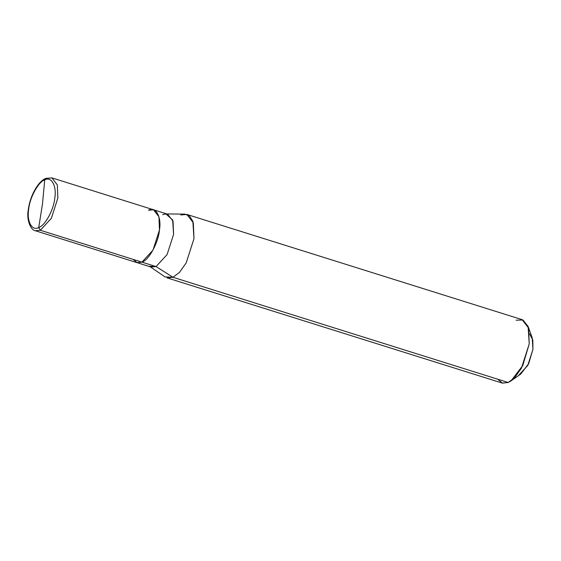 <?xml version="1.0" encoding="UTF-8"?>
<svg xmlns="http://www.w3.org/2000/svg" width="561" height="561" viewBox="0 0 561 561"><rect width="100%" height="100%" fill="white"/><g stroke="black" fill="none" stroke-linecap="round" stroke-linejoin="round"><path stroke-width="0.84" d="M149.471 266.272L156.056 266.58L141.94 262.148C148.84 260.234 158.475 242.541 159.464 229.975C161.722 216.855 155.692 205.999 148.497 210.235C155.692 205.999 161.722 216.855 159.464 229.975C158.475 242.541 148.84 260.234 141.94 262.148L136.926 262.611L141.94 262.148L40.329 230.255L35.315 230.725L40.329 230.255L141.94 262.148L137.108 262.667L133.083 259.364L137.108 262.667L141.94 262.148L156.056 266.58L151.042 267.043L35.315 230.725C30.799 230.312 26.213 219.765 28.316 209.702C29.894 196.294 37.875 181.526 45.743 178.391L44.74 179.906L42.482 203.952L38.723 227.521C32.124 231.405 26.591 221.448 28.667 209.414C29.572 197.886 38.407 181.659 44.74 179.906C38.407 181.659 29.572 197.886 28.667 209.414C26.591 221.448 32.124 231.405 38.723 227.521L40.329 230.255L38.723 227.521L42.482 203.952L44.74 179.906C51.339 176.021 56.864 185.979 54.796 198.012C53.891 209.534 45.048 225.767 38.723 227.521C45.048 225.767 53.891 209.534 54.796 198.012C56.864 185.979 51.339 176.021 44.74 179.906L45.743 178.391L51.9 177.879L57.327 184.899L57.853 198.089L51.367 218.264L40.329 230.255L51.367 218.264L57.853 198.089L57.327 184.899L51.9 177.879L153.511 209.772L158.938 216.784L159.464 229.975L152.971 250.15L141.94 262.148L152.971 250.15L159.464 229.975L158.938 216.784L153.511 209.772L148.497 210.235M46.893 178.342L45.743 178.391M518.932 375.071L527.761 365.47L532.95 349.328L532.803 339.952L529.57 333.865M153.511 209.772L167.627 214.197L173.047 221.216L173.58 234.407L167.087 254.582L156.056 266.58L172.956 277.281L165.053 276.917L150.215 266.784M166.94 277.835L172.956 277.281L508.21 382.497L502.193 383.058L166.94 277.835M497.579 379.159L502.418 383.121L508.21 382.497L513.553 378.794L508.21 382.497L172.956 277.281L156.056 266.58L167.087 254.582L173.58 234.407L172.648 219.94L165.895 213.93L162.613 214.667M166.799 213.937L184.765 214.106L189.464 215.922L192.865 221.315L193.98 238.67L186.196 262.885L179.52 272.344L172.956 277.281L179.52 272.344L186.196 262.885L193.98 238.67L193.349 222.843L186.841 214.428L180.824 214.982M186.841 214.428L522.095 319.644L528.609 328.066L529.24 343.893L521.45 368.1L514.781 377.567L508.21 382.497L510.987 380.912L522.761 365.555L529.24 343.893L528.09 326.432L522.978 319.987L516.085 320.198M528.09 326.432L532.179 337.687L532.95 349.328L528.63 363.773L520.783 374.012L510.987 380.912"/></g></svg>
